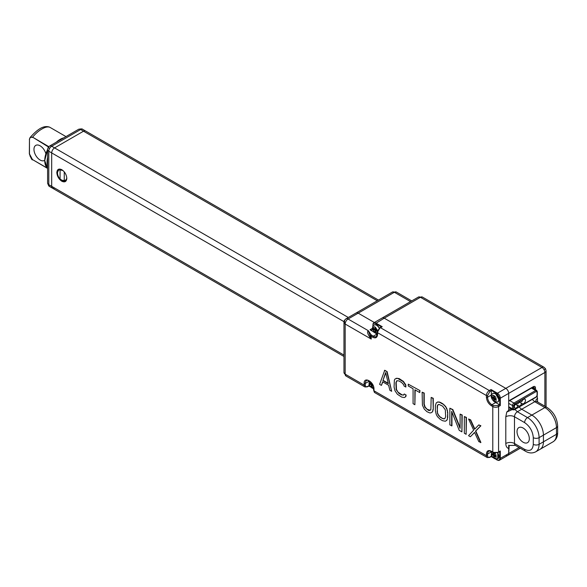 <?xml version="1.0" encoding="UTF-8"?>
<svg xmlns="http://www.w3.org/2000/svg" width="587" height="587" viewBox="0 0 587 587"><rect width="100%" height="100%" fill="white"/><g stroke="black" fill="none" stroke-linecap="round" stroke-linejoin="round"><path stroke-width="0.88" d="M61.973 169.797L58.788 169.548L57.409 172.593L57.643 174.434M60.388 179.365L62.112 180.737L65.436 181.067L66.815 178.184M61.818 181.236C58.803 179.138 57.144 176.254 56.829 172.593C57.137 169.291 58.803 168.33 61.818 169.709C64.834 171.808 66.5 174.691 66.815 178.353C66.5 181.662 64.834 182.623 61.818 181.236M59.5 169.724L59.771 169.247M47.598 182.99C48.354 185.36 49.037 186.541 49.646 186.541L49.646 186.541A4.094 2.363 -60 0 1 48.794 184.663L51.693 186.336L51.693 152.913L48.794 151.241A4.094 2.363 180 0 1 47.598 149.575L47.598 182.99A4.094 2.363 0 0 0 48.794 184.663L48.794 151.241A4.094 2.363 -60 0 1 49.646 148.394L48.149 147.528L49.646 146.031A4.094 2.363 60 0 1 51.693 146.229L54.584 147.902L83.53 131.195A4.094 2.363 120 0 1 85.577 130.989A4.094 2.363 120 0 0 83.53 131.195L54.584 147.902A4.094 2.363 120 0 0 51.693 152.913L344.026 321.691M348.311 317.486L54.584 147.902A4.094 2.363 120 0 0 51.693 152.913L51.693 186.336L52.536 188.207A4.094 2.363 120 0 0 54.584 188.009M66.192 180.363L65.223 180.29M410.54 301.608L394.376 292.275L348.062 319.012A4.094 2.363 120 0 0 345.171 324.024L345.171 374.154A4.094 2.363 120 0 0 346.014 376.025L343.967 372.481A4.094 2.363 0 0 0 345.171 374.154L364.131 385.101L364.131 383.428C363.852 375.944 374.242 381.939 373.97 389.108L373.97 390.781L486.41 455.695L486.41 454.03C486.718 450.772 488.355 449.825 491.334 451.19L492.779 452.019L492.779 406.571L491.334 405.734C488.355 403.665 486.718 400.826 486.41 397.216L486.41 395.543L377.588 332.712L377.588 334.385C377.28 337.642 375.636 338.589 372.664 337.224A0.822 0.47 -60 0 1 373.244 336.219L371.065 334.737L368.328 330.708L348.062 319.012A4.094 2.363 -120 0 0 346.014 318.807L356.148 312.959A4.094 2.363 60 0 1 358.195 313.165L374.359 322.498L358.195 313.165A4.094 2.363 -120 0 0 356.148 312.959L392.329 292.069A4.094 2.363 60 0 1 394.376 292.275A4.094 2.363 -60 0 1 396.416 292.069L411.736 300.918M544.024 367.264L422.464 297.088A4.094 2.363 120 0 0 420.424 297.286L541.977 367.469A4.094 2.363 -60 0 1 544.024 367.264L545.521 368.768L546.071 370.815A4.094 2.363 180 0 1 544.875 372.481L544.875 406.189M505.803 455.196A4.094 2.363 -120 0 0 507.85 455.402A4.094 2.363 -120 0 0 508.694 453.524L508.694 445.173M535.498 389.739L535.498 387.926C535.359 386.488 534.632 386.07 533.326 386.672L508.694 400.892L508.694 393.371A4.094 2.363 -120 0 0 505.803 388.359L384.243 318.176L505.803 388.359L541.977 367.469A4.094 2.363 60 0 1 544.024 369.627L545.521 368.768M422.464 297.088L418.377 297.088A4.094 2.363 60 0 1 420.424 297.286L384.243 318.176A4.094 2.363 -120 0 0 382.196 317.971L373.802 322.821A4.094 2.363 60 0 1 375.849 323.019L382.218 326.695L380.479 327.7A4.094 2.363 120 0 0 377.588 332.712A0.822 0.47 0 0 1 377.588 332.044M493.359 452.357A0.822 0.47 -60 0 1 492.779 452.019A4.094 2.363 0 0 0 498.568 452.019L498.568 406.571L500.3 405.566L500.3 398.213L508.694 393.371L508.694 410.269L506.772 412.03L505.803 416.763L505.803 443.501A6.141 3.544 180 0 1 514.483 443.501L524.617 449.349A4.094 2.363 -60 0 0 525.46 451.22C528.96 453.281 532.365 453.487 535.696 451.829L540.033 449.326A16.37 9.451 -120 0 0 543.43 441.828L543.43 435.143A16.37 9.451 -120 0 0 531.851 415.09L521.718 409.242A6.141 3.544 60 0 1 519.253 406.938M517.015 431.592A8.695 5.019 60 0 1 518.82 427.615A8.695 5.019 60 0 1 525.519 429.941A8.695 5.019 60 0 1 529.32 438.694A8.695 5.019 60 0 1 527.515 442.679A8.695 5.019 60 0 1 520.816 440.345A8.695 5.019 60 0 1 517.015 431.592M368.328 330.708L371.219 339.066C367.726 334.531 366.758 331.743 368.328 330.708M478.801 424.9L480.9 425.78L475.771 430.997L480.9 442.488L478.801 441.615L474.582 432.421L470.356 436.743L468.551 435.693L473.672 430.124L468.551 418.986L470.356 420.028L474.582 429.222L478.801 424.9L480.606 425.949L475.485 431.166L480.606 442.657M474.619 432.509L470.356 436.743M468.551 418.986L470.649 419.859L474.832 428.965M464.332 416.55L466.43 417.423L466.137 434.299L464.332 433.257L464.332 416.55L466.137 417.592L466.137 434.299M451.953 412.096L451.953 425.78L449.855 424.9L449.855 408.192L452.57 409.763L460.105 428.334L460.105 414.114L461.918 415.156L461.918 431.863L459.203 430.3L451.667 411.37L451.667 425.949M449.855 408.192L452.863 409.594L460.105 427.453M460.105 414.114L462.204 414.987L461.918 431.863M437.785 401.956L440.499 402.455L442.914 403.849L445.628 406.483L446.832 408.603L447.734 412.323L447.734 417.658L446.832 420.336L445.335 421.224L442.62 420.725L440.213 419.331L437.498 416.704L436.288 414.583L435.385 410.863L435.385 405.529L436.288 402.851L437.785 401.956M431.166 397.399L433.265 398.279L433.265 409.3L432.362 411.979L430.865 412.874L429.655 412.888L426.947 411.678L424.232 409.044L422.42 405.155L422.119 392.182L423.931 393.224L423.931 404.245L424.834 407.253L428.15 410.24L429.354 410.577L430.865 409.675L431.166 397.399L432.971 398.448L433.265 409.3M422.119 392.182L424.218 393.055L424.218 404.076L425.127 407.092L427.233 409.374L430.366 410.262M408.251 384.169L419.998 390.619L419.712 392.564L414.884 389.783L414.884 404.714L413.079 403.665L413.079 388.733L408.251 385.952L408.251 384.169L419.998 390.619M415.178 389.944L414.884 404.714M406.131 395.058L404.318 394.016L406.131 395.058L405.83 396.658L404.333 397.553L401.618 397.054L397.399 394.259L394.985 390.737L394.082 387.016L394.383 380.075L394.985 379.004L397.399 378.263L403.13 381.572L405.536 385.094L405.844 387.046L404.032 386.004L403.731 384.764L401.618 382.475L398.903 380.912L396.797 380.758L395.895 382.724L396.196 389.658L398.903 393.356L401.618 394.919L403.768 394.956M396.196 378.277L399.197 378.608L403.416 381.403L405.83 384.925L405.844 387.046M396.981 380.721L396.181 382.555L396.482 389.489L397.993 392.138L401.912 394.75M384.727 370.258L387.134 371.644L391.668 391.309L389.863 390.267L388.653 385.299L382.629 381.821L381.418 385.395L379.613 384.346L384.727 370.258M382.819 381.932L381.418 385.395M438.995 401.941L440.499 402.455M438.702 402.11L437.498 402.124M446.832 420.336L445.335 421.224M447.433 419.257L446.538 420.497M447.734 417.658L447.147 419.426M447.734 412.323L447.448 417.819M447.433 410.372L447.448 412.492M446.832 408.603L447.147 410.54M445.628 406.483L446.538 408.765M444.418 405.074L445.335 406.652M442.914 403.849L444.132 405.243M440.213 402.623L442.62 404.017M432.362 411.979L430.865 412.874M432.964 410.907L432.069 412.147M432.971 409.469L432.67 411.069M419.712 390.788L419.712 392.564M404.032 394.178L403.731 395.073L401.618 394.919M405.83 396.658L404.333 397.553M405.844 395.227L405.536 396.827M384.434 370.419L387.134 371.644M386.848 371.813L391.668 391.309M345.171 324.024A4.094 2.363 180 0 1 343.967 322.351C343.263 320.473 347.203 317.985 346.014 318.807A4.094 3.339 60 0 0 345.171 324.024L371.219 339.066L371.219 336.388A4.094 2.363 180 0 1 370.302 335.581L371.065 334.737M439.003 404.414L442.62 406.153L445.335 409.851L445.636 416.777L444.733 418.744L442.62 418.59L440.213 417.203L437.498 413.497L437.198 406.571L437.498 405.323L439.003 404.414M382.929 380.574L385.644 372.54L388.352 383.707L382.929 380.574L385.74 372.943M519.077 447.536L500.3 458.374A4.094 2.363 60 0 1 499.456 460.245L507.85 455.402A4.094 2.363 -120 0 0 508.694 453.524L509.193 445.46L515.335 445.372A4.094 2.363 120 0 1 514.483 443.501L514.483 416.763A6.141 3.544 180 0 0 505.803 416.763M491.341 451.476A6.141 3.544 -120 0 0 491.334 451.858L491.334 452.636M491.334 453.949L491.334 456.202A0.822 0.47 60 0 1 491.253 456.488L492.963 457.478M369.062 380.875A6.141 3.544 -120 0 0 369.047 381.257L369.047 382.042M369.047 383.348L369.047 385.6L367.601 386.437C366.207 387.075 365.43 386.628 365.283 385.101A0.822 0.47 180 0 1 364.131 385.101A4.094 2.363 -60 0 0 364.975 386.972L346.014 376.025M372.628 328.221L370.059 329.703L375.196 333.005M376.326 333.658L377.008 334.047A6.141 3.544 -120 0 0 377.346 334.23M486.41 397.216A0.822 0.47 0 0 0 487.57 397.216L487.57 395.543L489.881 391.529L491.334 390.7L491.334 395.044A6.141 3.544 -120 0 0 491.363 395.645M495.164 402.234A6.141 3.544 -120 0 0 495.67 402.557L499.434 404.729L497.989 405.566L493.359 405.566L491.906 404.729A6.141 3.544 60 0 1 487.57 397.216L491.334 395.044M437.498 405.323L438.284 404.568M437.198 406.571L437.785 405.155M437.198 411.905L437.484 406.402M437.498 413.497L437.484 411.736M438.1 414.914L437.785 413.336M439.003 416.146L438.386 414.745M440.213 417.203L439.296 415.985M442.62 418.59L440.499 417.034M443.831 418.935L442.914 418.428M444.843 418.619L444.117 418.766M388.264 383.318L383.216 380.405M500.3 405.566L499.72 404.986A0.822 0.47 -120 0 0 499.434 404.729M381.396 326.893L375.563 323.525L384.243 318.176A4.094 2.363 -120 0 0 382.196 317.971L418.377 297.088M544.024 369.627A4.094 2.363 60 0 1 544.875 372.481L508.694 393.371A4.094 2.363 -120 0 0 505.803 388.359L497.409 393.202A4.094 2.363 60 0 1 500.3 398.213L499.72 398.213L497.116 393.701L497.409 393.202L491.04 389.526L491.253 390.318L497.116 393.701M495.993 459.225L497.116 459.878C498.693 460.597 499.559 460.098 499.72 458.374L500.3 458.374L500.3 451.021L498.568 452.019A0.822 0.47 -120 0 1 497.989 452.357M370.683 386.877L368.974 385.894A0.822 0.47 -120 0 0 369.047 385.6M375.563 323.525C373.985 322.799 373.119 323.305 372.958 325.029L372.958 326.328M372.811 329.366L371.094 330.635M491.334 390.7A0.822 0.47 -120 0 0 491.253 390.318M524.617 449.349C529.863 451.748 532.754 450.082 533.297 444.337L533.297 437.653C532.754 431.284 529.863 426.265 524.617 422.611L514.483 416.763A4.094 2.363 120 0 1 517.382 411.751L514.916 409.44M506.772 412.03L512.363 409.513M531.851 415.09L521.718 409.242L517.382 411.751L527.508 417.599L544.875 407.576A16.37 9.451 60 0 1 556.454 427.622L556.454 434.307A16.37 9.451 60 0 1 553.057 441.806C556.16 439.751 557.687 436.699 557.65 432.641A4.094 2.363 180 0 1 556.454 434.307L543.43 441.828L543.43 435.143A16.37 9.451 -120 0 0 531.851 415.09M553.057 441.806L540.033 449.326A16.37 9.451 -120 0 0 543.43 441.828L539.086 444.337L539.086 437.653A16.37 9.451 -120 0 0 527.508 417.599A4.094 2.363 -60 0 0 524.617 422.611M375.849 328.038L375.849 329.703L377.294 330.54L377.294 331.545L375.849 330.708L375.849 332.381L374.983 331.875L374.983 330.21L373.53 329.373L373.53 328.368L374.983 329.204L374.983 327.531L375.849 328.038L375.849 328.705L374.983 329.204M374.983 330.21L375.849 329.703L374.403 328.867L373.53 329.373M375.849 329.703L375.849 330.708L376.715 330.21L377.294 330.54M375.849 331.376L374.983 331.875M372.231 384.059L372.554 384.617M373.171 385.975L372.231 385.432L372.231 387.104L371.366 386.606L371.366 384.933L369.913 384.096L369.913 383.091L371.366 383.927L371.366 382.841M371.931 383.597L371.366 383.927M371.366 384.933L372.231 384.434L370.786 383.597L369.913 384.096M372.231 384.434L372.231 385.432L372.804 385.101M372.231 386.099L371.366 386.606M494.511 453.362L494.511 455.028L495.964 455.864L495.964 456.869L494.511 456.033L494.511 457.706L493.645 457.2L493.645 455.534L492.2 454.698L492.2 453.692L493.645 454.529L493.645 452.856L494.511 453.362L494.511 454.03L493.645 454.529M493.645 455.534L494.511 455.028L493.065 454.191L492.2 454.698M494.511 455.028L494.511 456.033L495.384 455.534L495.964 455.864M494.511 456.701L493.645 457.2M494.511 396.548L494.511 398.213L495.964 399.05L495.964 400.055L494.511 399.219L494.511 400.892L493.645 400.385L493.645 398.72L492.2 397.883L492.2 396.878L493.645 397.715L493.645 396.042L494.511 396.548L494.511 397.216L493.645 397.715M493.645 398.72L494.511 398.213L493.065 397.377L492.2 397.883M494.511 398.213L494.511 399.219L495.384 398.72L495.964 399.05M494.511 399.886L493.645 400.385M377.258 300.771L80.632 129.522A4.094 2.363 -120 0 0 78.585 129.316C81.013 128.788 82.378 128.788 82.679 129.316L82.679 129.316A4.094 2.363 -60 0 0 80.632 129.522L51.693 146.229A4.094 2.363 -60 0 0 49.646 148.394M63.08 170.619L60.072 169.878L60.072 179.05L62.09 180.326L64.254 180.473L66.478 179.849M60.072 179.05A6.141 3.544 60 0 1 58.751 170.157A6.141 3.544 60 0 1 60.072 169.878M343.967 355.084L51.693 186.336A4.094 2.363 120 0 0 52.536 188.207L343.967 356.463M62.501 138.605A18.314 10.573 120 0 0 60.373 139.633A18.314 10.573 120 0 0 58.245 141.063M47.598 159.503A18.314 10.573 120 0 0 47.598 164.419M49.763 127.24L65.979 136.595L49.763 127.24C47.657 126.55 45.074 127.122 42.022 128.949C38.911 130.681 35.77 133.41 32.593 137.145L48.809 146.662M45.808 153.508A8.695 5.019 -120 0 0 40.114 145.811A8.695 5.019 -120 0 0 35.763 145.385A8.695 5.019 -120 0 0 34.435 152.356A8.695 5.019 -120 0 0 40.114 160.016A8.695 5.019 -120 0 0 44.465 160.449A8.695 5.019 -120 0 0 44.627 160.346M48.604 146.39L48.611 146.875M49.425 127.071L49.411 127.063C43.555 125.2 37.693 129.001 30.113 137.49L29.35 139.361L30.113 137.49L32.593 137.145L48.508 146.999M32.564 159.752L30.018 156.076M515.379 404.296L517.917 405.756A2.664 1.534 -60 0 1 516.252 407.892A2.664 1.534 -60 0 1 514.916 408.024A2.664 1.534 -60 0 1 514.513 405.888A2.664 1.534 -60 0 1 516.252 403.548A2.664 1.534 -60 0 1 517.58 403.416A2.664 1.534 -60 0 1 517.917 403.753L518.255 403.555A2.664 1.534 -60 0 1 521.256 401.295A2.664 1.534 -60 0 1 521.594 401.633L521.931 401.435A2.664 1.534 -60 0 1 523.604 399.299A2.664 1.534 -60 0 1 524.932 399.167A2.664 1.534 -60 0 1 525.336 401.303A2.664 1.534 -60 0 1 523.604 403.643A2.664 1.534 -60 0 1 522.269 403.775A2.664 1.534 -60 0 1 521.931 403.438L519.29 401.919M521.931 403.438L519.055 402.168M521.594 403.636A2.664 1.534 -60 0 1 519.928 405.771A2.664 1.534 -60 0 1 518.592 405.903A2.664 1.534 -60 0 1 518.255 405.566L517.917 405.756M517.917 403.753L517.118 403.291M536.217 396.863L537.09 395.359L537.09 392.013L536.217 391.514L514.513 404.047L513.647 405.551L513.647 408.897L514.513 409.396L536.217 396.863A0.822 0.47 60 0 1 536.048 397.238L537.325 395.022A0.822 0.47 180 0 1 537.09 395.359M520.794 401.17L521.594 401.633M515.613 404.039L518.255 405.566M537.641 402.014L537.2 395.77M508.694 401.237L533.113 387.141A1.02 0.594 -120 0 0 533.326 386.672M533.113 387.141L533.627 386.987A2.047 1.181 -60 0 1 534.053 387.926A1.02 0.594 0 0 0 535.498 387.926M532.901 387.259L534.053 387.926L534.053 388.902M532.277 399.417L534.742 401.728L544.875 407.576A4.094 2.363 120 0 1 546.923 407.371C553.519 411.825 557.092 418.017 557.65 425.957A4.094 2.363 180 0 1 556.454 427.622L539.086 437.653A4.094 2.363 0 0 1 533.297 437.653M537.641 398.382A6.141 3.544 0 0 0 535.865 400.598M535.843 400.892L536.789 401.523A4.094 2.363 120 0 0 534.742 401.728L521.718 409.242M372.664 337.224L371.219 336.388A0.822 0.47 120 0 1 371.798 335.39M497.989 405.566A0.822 0.47 -120 0 1 498.568 406.571A4.094 2.363 180 0 1 492.779 406.571A0.822 0.47 -60 0 1 493.359 405.566M491.334 451.19A0.822 0.47 120 0 0 491.502 451.564L492.948 452.394L498.4 452.394L499.867 451.55M486.41 454.03A0.822 0.47 -0 0 0 487.57 454.03A6.141 3.544 60 0 1 488.839 451.22C488.758 450.823 489.646 450.933 491.502 451.564M491.334 456.202L489.881 457.038C488.487 457.669 487.716 457.229 487.57 455.695A0.822 0.47 180 0 1 486.41 455.695A4.094 2.363 -60 0 0 487.254 457.574L374.814 392.652A4.094 2.363 120 0 1 373.97 390.781A0.822 0.47 0 0 1 373.728 390.443L373.398 388.587M487.57 455.695L487.57 454.03L491.334 451.858M373.97 389.108A0.822 0.47 180 0 1 373.728 388.777C374.667 384.933 367.645 378.71 366.559 380.618A6.141 3.544 60 0 0 365.283 383.428A0.822 0.47 -0 0 1 364.131 383.428M365.283 385.101L365.283 383.428L369.047 381.257M377.588 334.385A0.822 0.47 180 0 1 377.346 334.047L376.311 336.527A6.141 3.544 60 0 1 373.244 336.219L377.008 334.047M487.57 395.543A0.822 0.47 180 0 1 486.41 395.543A4.094 2.363 -60 0 1 489.301 390.531L380.479 327.7A0.822 0.47 -120 0 0 380.068 327.656L377.346 332.381L377.346 334.047M491.334 405.734A0.822 0.47 -60 0 1 491.906 404.729L495.67 402.557M505.803 443.501C505.862 446.215 506.83 447.888 508.694 448.512M489.301 457.368A0.822 0.47 -120 0 0 489.881 457.038M367.022 386.767A0.822 0.47 -120 0 0 367.601 386.437M489.881 391.529A0.822 0.47 -120 0 0 489.301 390.531L491.04 389.526M499.72 398.213L499.72 404.986M499.72 451.63L499.72 458.374M495.677 459.181L497.204 460.061L499.456 460.245A4.094 2.363 60 0 1 497.409 460.047L497.116 459.878M369.34 381.036L369.223 384.184L369.891 385.762L372.099 388.088L373.714 388.631M372.76 329.131A4.094 2.363 60 0 1 372.107 329.909A4.094 2.363 60 0 1 370.059 329.703M372.958 324.692A4.094 2.363 60 0 1 373.802 322.821L372.958 324.692M372.958 325.029L372.833 326.621M533.297 444.337A4.094 2.363 0 0 0 539.086 444.337A16.37 9.451 -120 0 1 535.696 451.829M512.165 408.706L508.694 409.653M508.694 407.877L509.105 407.635M374.19 324.993A4.909 2.832 60 0 1 374.264 324.949A4.909 2.832 60 0 1 376.671 325.169A4.909 2.832 60 0 1 376.715 325.191A4.909 2.832 60 0 1 379.378 328.162M379.451 328.096L377.008 325.359M377.346 332.543L375.394 332.616C372.65 331.948 372.679 324.758 375.416 327.282L377.676 330.672M379.51 328.045L376.876 325.147C375.24 324.596 374.367 324.53 374.264 324.949L374.117 325.037A4.909 2.832 60 0 1 376.575 325.279A4.909 2.832 60 0 1 376.605 325.293A4.909 2.832 60 0 1 379.246 328.272M373.581 387.413L371.798 387.354L370.324 381.77M497.615 452.746A4.909 2.832 60 0 1 497.835 458.785A4.909 2.832 60 0 1 497.761 458.821M498.855 456.363L497.71 452.716M494.1 452.621C496.844 453.289 496.815 460.479 494.078 457.955L492.801 452.313M497.453 452.804A4.909 2.832 60 0 1 497.695 458.865L497.783 452.687M492.853 393.503A4.909 2.832 60 0 1 492.926 393.459A4.909 2.832 60 0 1 495.333 393.679A4.909 2.832 60 0 1 495.384 393.701A4.909 2.832 60 0 1 498.59 398.03A4.909 2.832 60 0 1 497.835 401.97A4.909 2.832 60 0 1 497.761 402.007M498.855 399.549L495.67 393.87M494.078 395.792L494.1 395.807C496.844 396.474 496.815 403.665 494.078 401.141C491.319 400.459 491.348 393.268 494.078 395.792M495.237 393.789A4.909 2.832 60 0 1 495.274 393.804A4.909 2.832 60 0 1 498.451 398.14A4.909 2.832 60 0 1 497.695 402.051L497.835 401.97C499.794 399.608 499.023 396.834 495.538 393.657C493.902 393.107 493.036 393.041 492.926 393.459L492.779 393.547A4.909 2.832 60 0 1 495.237 393.789M52.536 188.207L49.646 186.541A4.094 3.339 120 0 1 49.646 186.534M64.254 171.837L64.254 180.473M63.785 137.864A18.417 10.632 120 0 0 60.087 139.383A18.417 10.632 120 0 0 56.381 142.142M47.598 157.353A18.417 10.632 120 0 0 47.063 162.034A18.417 10.632 120 0 0 47.598 165.908M48.149 147.528L47.598 149.575A18.417 10.632 120 0 0 47.598 168.352L44.627 160.39L47.62 149.127M47.598 168.432L32.49 159.576L47.598 168.432M47.606 149.333L44.744 160.434M47.408 168.183L32.49 159.576L29.467 153.926L29.467 139.603C29.761 137.615 30.773 136.903 32.49 137.453M32.578 159.759C32.116 160.405 31.045 158.431 29.35 153.823L29.467 139.603M514.513 409.396A0.822 0.47 60 0 1 514.344 409.77L536.048 397.238M513.647 408.897A0.822 0.47 180 0 1 512.488 408.897L512.488 405.551A2.047 1.181 -60 0 1 513.933 403.042A0.822 0.47 -120 0 1 514.513 404.047M514.344 409.77L512.913 409.829A2.047 1.181 -60 0 1 512.488 408.897L508.694 406.703M513.647 405.551A0.822 0.47 180 0 1 512.488 405.551L508.694 403.364M536.217 391.514A0.822 0.47 -120 0 0 535.645 390.509L513.933 403.042L509.751 400.627M537.09 392.013A0.822 0.47 0 0 0 537.325 391.683L536.665 390.414L532.057 387.75M531.455 388.095L535.645 390.509A2.047 1.181 -60 0 1 536.665 390.414M82.679 129.316L378.454 300.082M392.329 292.069L396.416 292.069M546.071 406.879L546.071 370.815M507.85 455.402L520.273 448.226M557.65 425.957L557.65 432.641M536.789 401.523L546.923 407.371M343.967 372.481L343.967 322.351M493.234 457.772L491.158 456.576L489.712 457.412L487.254 457.574M373.728 390.443L374.814 392.652M368.9 385.96L367.433 386.811L364.975 386.972M370.955 387.171L368.878 385.975M380.068 327.656L381.543 326.812M372.73 329.013L372.107 329.909M525.46 451.22L515.335 445.372M374.117 325.037C373.787 325.169 369.927 327.707 375.724 333.357L377.346 333.9M491.627 451.638L491.502 454.786L492.17 456.363L494.386 458.682L497.695 458.865M492.779 393.547C492.449 393.679 488.597 396.218 494.386 401.868L497.695 402.051M58.751 170.157L60.322 169.254M49.646 146.031L78.585 129.316M537.325 395.022L537.325 391.683M512.913 409.829L508.694 407.4"/></g></svg>
